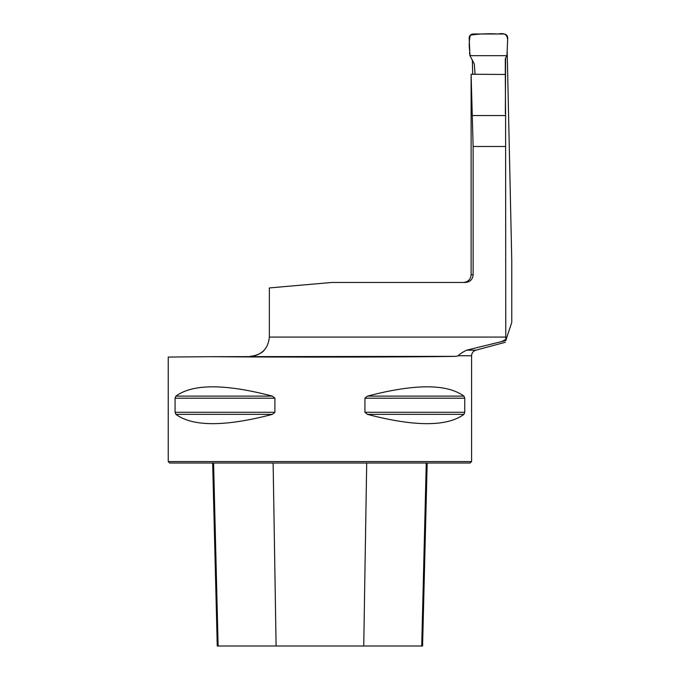 <?xml version="1.0" encoding="UTF-8"?>
<svg xmlns="http://www.w3.org/2000/svg" width="680" height="680" viewBox="0 0 680 680"><rect width="100%" height="100%" fill="white"/><g stroke="black" fill="none" stroke-linecap="round" stroke-linejoin="round"><path stroke-width="1.02" d="M472.285 115.541L505.58 115.541L505.3 74.468L471.113 74.256L473.127 146.489L473.127 274.762C472.66 279.446 470.084 282.013 465.392 282.464L331.806 282.464L269.356 287.929L269.356 337.084C268.218 348.687 261.851 355.104 250.266 356.346L254.847 355.75C259.522 354.127 262.65 352.265 264.231 350.175M505.58 115.541L505.775 339.464L501.644 341.581L505.775 340.536L505.775 339.464M511.76 321.81L511.76 260.389L507.169 50.643M505.775 340.519L511.76 322.397M456.067 356.346L211.268 356.685C279.259 357.34 414.613 357.153 456.067 356.346L458.226 355.75C459.603 354.127 462.409 352.274 466.642 350.175L501.644 341.581M458.226 355.75L471.588 355.75L471.588 461.584L168.24 461.584L168.24 357.059L211.268 356.685M175.882 414.366L272.399 414.366C225.037 426.768 192.865 426.768 175.882 414.366L175.075 412.284L175.075 398.208L175.882 396.125C192.865 383.724 225.037 383.724 272.399 396.125L274.899 398.208L274.899 412.284L272.408 414.366M463.956 396.125L464.754 398.208L464.754 412.284L463.956 414.366C446.973 426.768 414.8 426.768 367.438 414.366L364.93 412.284L364.93 398.208L367.438 396.125C414.8 383.724 446.973 383.724 463.956 396.125L367.429 396.125M364.93 412.284L464.754 412.284M471.113 74.256L471.113 274.762L473.127 274.762M472.702 74.264L472.345 59.891M505.588 58.021L505.35 113.662M471.588 461.584L470.144 463.029L169.685 463.029L168.24 461.584M212.661 463.029L217.26 646L422.577 646L427.176 463.029M475.056 74.281L474.3 63.979L469.94 55.675L469.183 37.816C469.404 35.496 470.679 34.221 472.991 34L503.923 34C506.319 34.255 507.586 35.581 507.722 37.986L506.948 55.675L505.3 58.531L505.3 74.468M506.948 55.675L507.629 40.197C507.552 34.714 504.433 32.648 498.253 34C488.682 33.456 479.366 33.822 470.296 35.122C469.098 40.349 468.919 45.823 469.752 51.535C469.183 54.239 469.88 55.616 471.844 55.675L506.948 55.675M505.775 337.084L269.356 337.084M505.775 146.489L473.127 146.489M466.642 350.175L475.873 350.175L505.308 342.286M366.699 463.029L363.74 646M426.258 463.029L421.719 646M213.579 463.029L218.119 646M273.13 463.029L276.097 646M367.438 414.366L463.956 414.366M364.93 398.208L464.754 398.208M175.882 396.125L272.399 396.125M175.075 398.208L274.899 398.208M175.075 412.284L274.899 412.284M471.588 355.75C471.758 352.928 473.187 351.067 475.873 350.175M471.113 274.762C470.654 279.438 468.087 282.004 463.403 282.464"/></g></svg>
